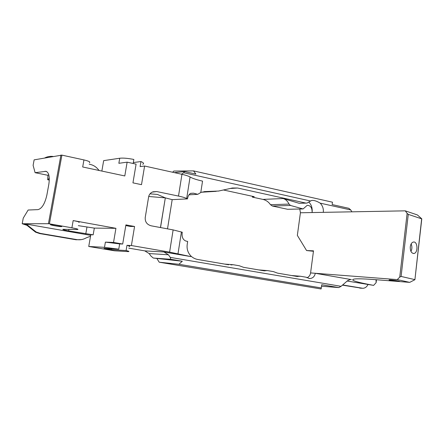 <?xml version="1.0" encoding="UTF-8"?>
<svg xmlns="http://www.w3.org/2000/svg" width="444" height="444" viewBox="0 0 444 444"><rect width="100%" height="100%" fill="white"/><g stroke="black" fill="none" stroke-linecap="round" stroke-linejoin="round"><path stroke-width="0.67" d="M49.295 180.059L47.697 179.737L49.295 178.327M60.928 155.034L48.424 223.698L49.423 223.826L61.91 155.128L34.138 159.857L33.111 165.346L35.098 172.683L47.946 175.308L47.697 179.737M47.946 175.308L48.718 174.592M81.33 239.627L76.013 239.76L39.799 233.588L35.592 232.195L26.923 225.302L22.2 223.737L23.249 218.126L28.144 210.023L37.956 209.629C41.897 208.625 44.861 203.785 46.859 195.11L48.807 184.465C49.911 177.023 49.001 172.638 46.076 171.306L35.098 172.683M190.643 193.345L193.462 193.173L197.769 194.317L188.983 194.816M152.88 191.814L156.738 191.553L152.148 192.13C150.205 193.168 149.029 194.772 148.618 196.942L145.227 217.577C144.972 221.85 146.947 224.592 151.154 225.807L173.127 229.909L182.262 232.234C181.607 236.907 182.845 239.854 185.986 241.075L187.668 241.442L187.279 243.939C186.547 248.657 187.768 252.697 190.948 256.055C192.935 257.892 195.232 259.041 197.846 259.507L228.627 264.768M148.707 196.481L165.318 197.869L172.183 199.645L167.51 228.86M172.183 199.645L187.496 198.89L186.685 198.501C185.07 197.697 182.345 196.886 178.499 196.076L156.738 191.553M193.462 193.173L190.487 193.423C188.933 194.367 187.94 196.187 187.496 198.89M61.91 155.128L83.944 159.918C88.822 161.1 90.654 162.01 89.438 162.648M49.423 223.826L71.895 227.8C76.879 228.732 78.793 229.298 77.645 229.493L63.104 229.315C62.099 229.504 63.958 230.031 68.676 230.902L93.168 234.826L90.781 234.765L88.745 246.481L114.535 250.805L128.199 251.604C129.642 251.565 128.943 251.215 126.107 250.544L111.244 249.672L111.405 248.74M48.424 223.698L24.137 223.732L90.681 235.337M50.499 224.609C49.378 224.908 59.418 226.762 61.383 226.618C64.175 226.579 53.125 224.431 50.81 224.57L50.499 224.609M150.017 193.834L157.426 194.444L165.318 197.869L160.534 227.561M160.451 227.544L165.318 197.869M22.2 223.737L24.137 223.732M126.107 250.544L126.978 245.327L131.402 245.538L169.602 252.131L190.859 256.599L163.908 251.964L144.783 250.871L149.14 253.568L150.977 256.088L153.291 258.047L170.707 259.285L182.312 261.244L153.291 258.047M414.79 279.603L401.093 276.44L408.269 214.374L421.661 218.837L414.912 279.692L421.789 218.842L417.382 214.935L405.255 210.845L407.126 213.364L399.739 277.139L397.263 279.592L409.701 282.378L376.251 279.72C366.05 278.926 359.057 278.654 355.272 278.91C348.679 279.709 354.795 281.868 373.626 285.381L347.158 281.035M144.783 250.871L128.777 248.141M230.159 188.495L237.601 188.017L232.406 188.001L218.57 191.048L205.184 191.564L201.126 192.33L197.769 194.317M237.601 188.017L305.866 203.08L306.976 203.091L311.377 200.56C313.497 200.033 316.433 200.893 320.191 203.141C322.627 205.722 323.665 208.791 323.299 212.349L405.255 210.845M181.491 174.203L183.705 172.738L310.528 200.988M101.854 171.068L103.668 160.634L119.719 158.242L118.859 163.303L127.134 162.16L136.092 164.147L132.95 182.861L141.508 184.66L144.6 166.034L140.115 166.589L140.959 161.533C143.651 162.765 144.244 163.675 142.735 164.263M133.328 162.565L140.959 161.533M131.402 245.538L134.565 226.484L130.125 226.462L125.802 225.524M24.131 223.782L27.406 225.053L31.685 228.477L31.174 228.704M320.191 203.141L350.738 209.945L348.834 208.303L332.156 204.573L332.456 202.192L193.534 170.901L195.921 174.109L184.593 171.578L174.403 172.633M410.95 251.421C412.132 248.956 412.193 246.459 411.138 243.928M410.273 246.803C410.706 244.045 411.755 242.452 413.431 242.036C417.871 241.136 418.248 253.274 413.786 253.491C411.322 253.185 410.156 250.954 410.273 246.803M350.738 209.945L351.898 211.827M289.038 204.09L270.479 204.701L272.361 206.016L290.481 205.467L289.038 204.09C287.629 201.193 285.686 199.345 283.211 198.54L262.915 199.4L252.347 197.108L252.464 196.298M313.447 251.271L306.576 250.549L297.347 235.387L300.416 212.77L312.115 212.554C312.193 207.742 310.539 205.344 307.154 205.356L303.113 208.946L290.481 205.467M302.32 208.924L287.618 209.285L272.361 206.016M287.618 209.285L302.469 208.958M323.299 212.349L312.115 212.554C312.543 208.058 311.411 204.551 308.719 202.031M283.211 198.54L299.173 203.308L306.077 203.119M270.479 204.701C268.581 201.909 266.061 200.144 262.915 199.4M223.421 189.982L254.246 196.686L252.347 197.108M172.605 172.239L173.832 171.045L193.534 170.901M184.593 171.578L183.705 172.738M376.035 279.703L376.112 282.678L373.626 285.381M408.269 214.374L407.126 213.364M399.739 277.139L401.093 276.44M299.794 209.024L300.416 212.77M306.576 250.549L313.508 250.838L310.584 272.921C310.195 275.274 308.985 276.895 306.959 277.794M89.172 164.169L90.054 164.358C93.323 165.107 96.015 166.778 98.141 169.364L99.134 170.485M44.75 157.947C47.33 156.615 50.1 156.116 53.052 156.449M133.172 163.497L133.849 159.457C127.767 158.264 123.055 157.859 119.719 158.242M200.782 192.463L202.542 181.113C196.748 179.82 192.585 178.444 190.065 176.989C188.478 176.068 185.775 175.175 181.957 174.309L144.6 166.034M111.244 249.672L104.029 248.324L118.764 249.156L104.495 247.33L88.745 246.481M126.978 245.327C129.803 246.032 130.497 246.42 129.054 246.487M182.312 261.244L178.899 264.28L159.207 262.199L156.993 258.669M178.899 264.28L321.312 287.94L321.112 288.977L159.207 262.199M321.312 287.94L321.739 284.715L338.783 287.584L321.539 286.202M338.783 287.584L341.086 286.33L170.285 257.387L170.707 259.285M398.44 281.429C395.393 281.341 387.734 280.108 389.238 279.942C390.515 279.665 401.121 281.207 399.35 281.413L398.44 281.429M414.912 279.692L409.701 282.378M342.429 285.159L361.982 288.25M367.932 284.643C366.794 286.924 365.101 288.139 362.865 288.3L342.663 284.954M397.263 279.592L315.29 273.282L351.354 279.603L350.183 279.554L347.502 280.736L341.086 286.33M170.285 257.387L168.393 254.767L163.908 251.964M230.936 264.94L233.089 264.702L239.322 265.767L243.512 267.316L263.225 270.685L267.516 270.607L273.476 271.628L277.489 273.127L296.37 276.357L300.471 276.262L306.182 277.239L309.573 278.56C312.698 278.366 314.607 276.612 315.29 273.282L310.584 272.921M134.565 226.484L125.907 224.892L122.694 244.034L119.647 243.9L118.764 249.156M127.134 162.16L124.797 175.952L82.689 166.983L83.944 159.918M78.899 222.377C80.059 222.139 78.15 221.534 73.177 220.574L115.928 228.316L94.333 228.111L78.322 225.657M115.928 228.316L113.531 242.452L105.389 242.113L119.647 243.9M113.531 242.452L122.694 244.034M300.471 276.262L291.369 275.502M267.516 270.607L258.708 269.913M233.089 264.702L224.614 264.086M90.532 236.219L86.175 237.879C83.278 239.555 80.148 240.132 76.79 239.605L40.36 233.389L36.125 231.984L31.685 228.477M45.033 171.256L46.787 171.617M190.859 256.599L190.948 256.055M181.429 231.935L177.977 253.89M204.168 191.63L205.184 191.564M216.206 191.325L201.415 192.23M173.127 229.909L169.602 252.131M299.173 203.308L305.866 203.08M376.473 279.742L376.146 282.495M190.065 176.989L186.685 198.501M361.866 288.234L359.734 288.106M181.957 174.309L178.499 196.076M105.389 242.113L104.495 247.33M149.14 253.568L168.393 254.767M350.161 279.559L351.354 279.603M76.79 239.605L76.013 239.76M39.799 233.588L40.36 233.389M73.177 220.574L71.895 227.8M68.676 230.902L68.948 229.387M86.946 227.195L85.775 233.888M93.168 234.826L94.333 228.111M26.923 225.302L27.406 225.053M413.786 253.491L413.186 253.469M308.963 278.51L309.573 278.56M297.946 276.507L296.609 276.396M265.118 270.851L263.392 270.712M36.125 231.984L35.592 232.195M61.433 226.34L61.383 226.618"/></g></svg>
